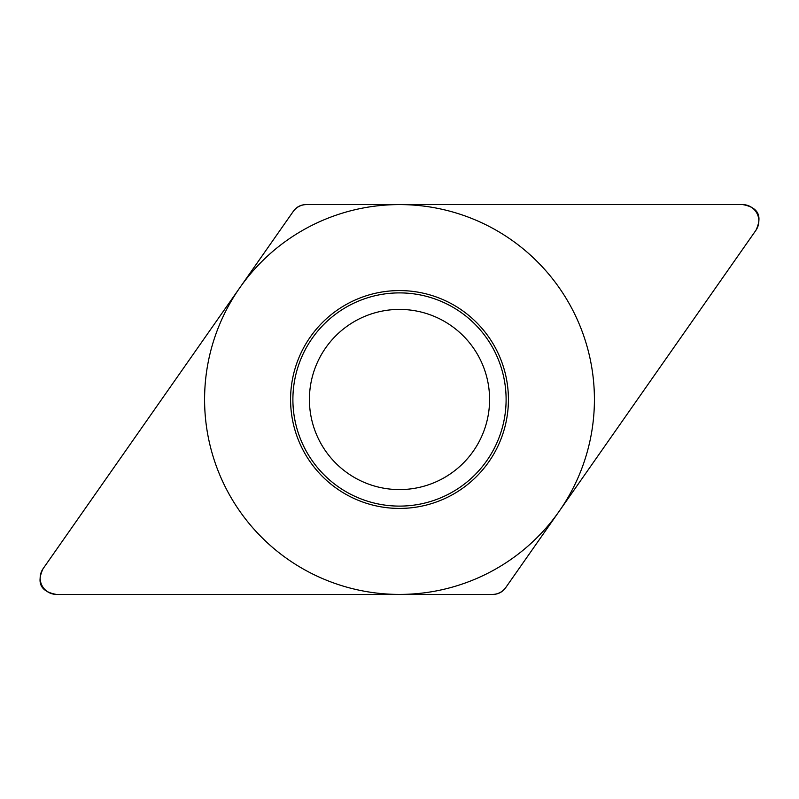 <?xml version="1.0" encoding="UTF-8"?>
<svg xmlns="http://www.w3.org/2000/svg" width="799" height="799" viewBox="0 0 799 799"><rect width="100%" height="100%" fill="white"/><g stroke="black" fill="none" stroke-linecap="round" stroke-linejoin="round"><path stroke-width="1.2" d="M42.986 568.828C36.404 583.1 40.839 591.63 56.31 594.416L492.504 594.416C498.147 594.416 502.581 592.099 505.817 587.475L756.014 230.172C762.596 215.9 758.161 207.37 742.69 204.584L306.496 204.584C300.853 204.584 296.419 206.901 293.183 211.525L42.986 568.828M290.576 399.5A108.924 108.924 0 0 1 399.5 290.576A108.924 108.924 0 0 1 508.424 399.5A108.924 108.924 0 0 1 399.5 508.424A108.924 108.924 0 0 1 290.576 399.5M292.893 399.5A106.607 106.607 0 0 0 399.5 506.107A106.607 106.607 0 0 0 506.107 399.5A106.607 106.607 0 0 0 399.5 292.893A106.607 106.607 0 0 0 292.893 399.5M309.413 399.5A90.087 90.087 0 0 0 399.5 489.587A90.087 90.087 0 0 0 489.587 399.5A90.087 90.087 0 0 0 399.5 309.413A90.087 90.087 0 0 0 309.413 399.5A90.087 90.087 0 0 1 399.5 309.413A90.087 90.087 0 0 1 489.587 399.5A90.087 90.087 0 0 1 399.5 489.587A90.087 90.087 0 0 1 309.413 399.5M594.416 399.5A194.916 194.916 0 0 0 399.5 204.584A194.916 194.916 0 0 0 204.584 399.5A194.916 194.916 0 0 0 399.5 594.416A194.916 194.916 0 0 0 594.416 399.5M43.126 568.638A16.38 16.38 0 0 0 56.539 594.416L492.434 594.416A16.38 16.38 0 0 0 505.857 587.425L755.874 230.362A16.38 16.38 0 0 0 742.461 204.584L306.566 204.584A16.38 16.38 0 0 0 293.143 211.575L43.126 568.638"/></g></svg>

